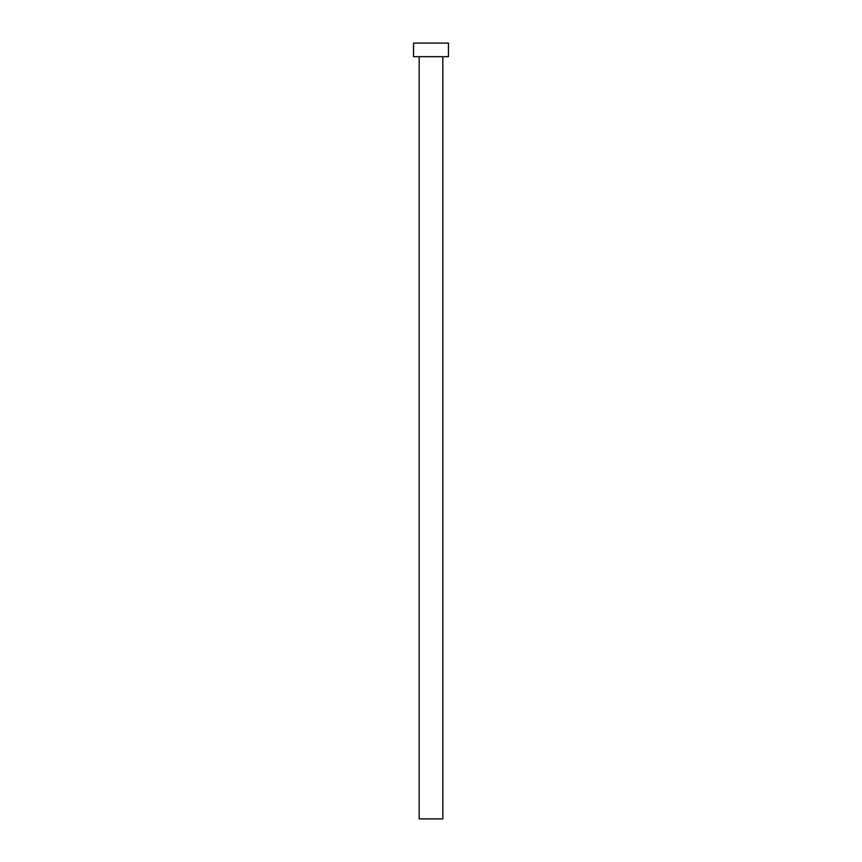 <?xml version="1.0" encoding="UTF-8"?>
<svg xmlns="http://www.w3.org/2000/svg" width="862" height="862" viewBox="0 0 862 862"><rect width="100%" height="100%" fill="white"/><g stroke="black" fill="none" stroke-linecap="round" stroke-linejoin="round"><path stroke-width="1.29" d="M442.831 56.676L442.831 818.9L419.169 818.9L419.169 56.676M448.455 56.676L413.544 56.676L413.544 43.1L448.455 43.1L448.455 56.676"/></g></svg>
